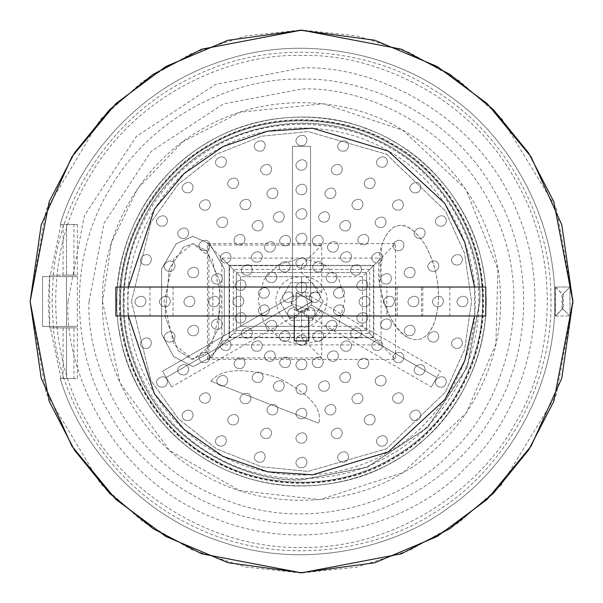 <?xml version="1.0" encoding="UTF-8"?>
<svg xmlns="http://www.w3.org/2000/svg" width="603" height="603" viewBox="0 0 603 603"><rect width="100%" height="100%" fill="white"/><g stroke="black" fill="none" stroke-linecap="round" stroke-linejoin="round"><path stroke-width="0.45" stroke-dasharray="3.02 2.26" d="M312.354 301.5L296.073 292.101L296.073 310.899L312.354 301.5L296.073 310.899L296.073 292.101L312.354 301.5M569.956 287.028L555.484 287.028L555.484 315.972L562.72 308.736L569.956 315.972L569.956 287.028L562.72 294.264L562.72 308.736M555.484 315.972L569.956 315.972M555.484 287.028L562.72 294.264M66.503 224.474C80.501 224.474 80.501 224.474 66.503 224.474C80.501 224.474 80.501 224.474 66.503 224.474L60.24 224.474L66.503 224.474L66.503 275.126C80.501 275.126 80.501 275.126 66.503 275.126C80.501 275.126 80.501 275.126 66.503 275.126L66.503 224.474M73.928 224.474L63.074 224.474L73.928 224.474L73.928 275.126L63.074 275.126L73.928 275.126M572.842 299.389L556.268 208.088L501.259 117.849L459.185 80.674L409.852 52.717L356.426 35.765L302.465 30.15M302.465 572.85L356.426 567.235L409.852 550.283L459.185 522.326L501.259 485.151L556.268 394.912L572.842 303.611M61.016 378.526L50.366 327.874L66.503 327.874C80.501 327.874 80.501 327.874 66.503 327.874C80.501 327.874 80.501 327.874 66.503 327.874L66.503 378.526L60.24 378.526C79.227 443.431 138.577 515.648 222.417 542.097C305.6 570.544 396.216 547.63 450.011 506.648C505.744 468.343 555.815 389.41 554.76 301.5C555.815 213.59 505.744 134.657 450.011 96.352C396.216 55.37 305.6 32.456 222.417 60.903C138.577 87.352 79.227 159.569 60.24 224.474C79.227 159.569 138.577 87.352 222.417 60.903C305.6 32.456 396.216 55.37 450.011 96.352C505.744 134.657 555.815 213.59 554.76 301.5C555.815 389.41 505.744 468.343 450.011 506.648C396.216 547.63 305.6 570.544 222.417 542.097C138.577 515.648 79.227 443.431 60.24 378.526L66.503 378.526C80.501 378.526 80.501 378.526 66.503 378.526C80.501 378.526 80.501 378.526 66.503 378.526L66.503 327.874L49.619 327.874L49.619 275.126L66.503 275.126L50.366 275.126L61.016 224.474M50.366 327.874L49.619 327.874L48.24 301.5L49.619 275.126L50.366 275.126M73.928 378.526L63.074 378.526L73.928 378.526L73.928 327.874L63.074 327.874L73.928 327.874M293.563 297.158C292.576 301.719 289.862 303.286 285.423 301.854C276.129 295.47 292.681 285.92 293.563 297.158C292.576 301.719 289.862 303.286 285.423 301.854C276.129 295.47 292.681 285.92 293.563 297.158M342.255 169.639C341.275 174.207 338.562 175.774 334.115 174.342C324.829 167.958 341.373 158.401 342.255 169.639C341.275 174.207 338.562 175.774 334.115 174.342C324.829 167.958 341.373 158.401 342.255 169.639M351.504 346.077C350.516 350.637 347.803 352.205 343.363 350.773C334.07 344.388 350.614 334.831 351.504 346.077C350.516 350.637 347.803 352.205 343.363 350.773C334.07 344.388 350.614 334.831 351.504 346.077M298.666 312.874C297.686 317.434 294.973 319.002 290.525 317.57C281.232 311.186 297.784 301.628 298.666 312.874C297.686 317.434 294.973 319.002 290.525 317.57C281.232 311.186 297.784 301.628 298.666 312.874M344.509 310.078C343.522 314.645 340.808 316.206 336.368 314.774C327.075 308.389 343.627 298.839 344.509 310.078C343.522 314.645 340.808 316.206 336.368 314.774C327.075 308.389 343.627 298.839 344.509 310.078M368.817 363.39C367.838 367.958 365.124 369.526 360.677 368.094C351.383 361.71 367.936 352.152 368.817 363.39C367.838 367.958 365.124 369.526 360.677 368.094C351.383 361.71 367.936 352.152 368.817 363.39M403.452 204.975C402.472 209.535 399.759 211.103 395.312 209.671C386.018 203.286 402.57 193.736 403.452 204.975C402.472 209.535 399.759 211.103 395.312 209.671C386.018 203.286 402.57 193.736 403.452 204.975M386.139 380.712C385.151 385.272 382.438 386.84 377.998 385.407C368.704 379.023 385.257 369.466 386.139 380.712C385.151 385.272 382.438 386.84 377.998 385.407C368.704 379.023 385.257 369.466 386.139 380.712M394.452 301.5C393.473 306.068 390.759 307.636 386.312 306.203C377.018 299.819 393.571 290.262 394.452 301.5C393.473 306.068 390.759 307.636 386.312 306.203C377.018 299.819 393.571 290.262 394.452 301.5M403.452 398.025C402.472 402.593 399.759 404.161 395.312 402.729C386.018 396.344 402.57 386.787 403.452 398.025C402.472 402.593 399.759 404.161 395.312 402.729C386.018 396.344 402.57 386.787 403.452 398.025M420.773 415.346C419.786 419.907 417.072 421.474 412.633 420.042C403.339 413.658 419.892 404.108 420.773 415.346C419.786 419.907 417.072 421.474 412.633 420.042C403.339 413.658 419.892 404.108 420.773 415.346M403.935 357.511C402.955 362.071 400.241 363.639 395.794 362.207C386.508 355.823 403.053 346.273 403.935 357.511C402.955 362.071 400.241 363.639 395.794 362.207C386.508 355.823 403.053 346.273 403.935 357.511M338.449 356.094C337.461 360.654 334.748 362.222 330.308 360.79C321.015 354.406 337.559 344.848 338.449 356.094C337.461 360.654 334.748 362.222 330.308 360.79C321.015 354.406 337.559 344.848 338.449 356.094M350.69 377.305C349.71 381.865 346.996 383.433 342.549 382.001C333.255 375.616 349.808 366.059 350.69 377.305C349.71 381.865 346.996 383.433 342.549 382.001C333.255 375.616 349.808 366.059 350.69 377.305M446.356 382.001C445.376 386.568 442.662 388.136 438.215 386.704C428.921 380.32 445.474 370.762 446.356 382.001C445.376 386.568 442.662 388.136 438.215 386.704C428.921 380.32 445.474 370.762 446.356 382.001M362.938 398.508C361.951 403.075 359.237 404.643 354.798 403.211C345.504 396.827 362.056 387.269 362.938 398.508C361.951 403.075 359.237 404.643 354.798 403.211C345.504 396.827 362.056 387.269 362.938 398.508M323.653 266.775C322.665 271.335 319.952 272.903 315.512 271.471C306.218 265.086 322.771 255.529 323.653 266.775C322.665 271.335 319.952 272.903 315.512 271.471C306.218 265.086 322.771 255.529 323.653 266.775M375.179 419.718C374.199 424.286 371.486 425.854 367.039 424.422C357.745 418.037 374.297 408.48 375.179 419.718C374.199 424.286 371.486 425.854 367.039 424.422C357.745 418.037 374.297 408.48 375.179 419.718M387.428 440.929C386.448 445.496 383.734 447.064 379.287 445.632C369.993 439.248 386.546 429.69 387.428 440.929C386.448 445.496 383.734 447.064 379.287 445.632C369.993 439.248 386.546 429.69 387.428 440.929M323.246 362.388C322.258 366.956 319.545 368.523 315.105 367.091C305.811 360.707 322.356 351.15 323.246 362.388C322.258 366.956 319.545 368.523 315.105 367.091C305.811 360.707 322.356 351.15 323.246 362.388M418.949 301.5C417.962 306.068 415.248 307.636 410.809 306.203C401.515 299.819 418.06 290.262 418.949 301.5C417.962 306.068 415.248 307.636 410.809 306.203C401.515 299.819 418.06 290.262 418.949 301.5M329.577 386.048C328.597 390.608 325.884 392.176 321.437 390.744C312.15 384.36 328.695 374.802 329.577 386.048C328.597 390.608 325.884 392.176 321.437 390.744C312.15 384.36 328.695 374.802 329.577 386.048M382.732 345.263C381.744 349.83 379.031 351.398 374.591 349.966C365.297 343.582 381.842 334.024 382.732 345.263C381.744 349.83 379.031 351.398 374.591 349.966C365.297 343.582 381.842 334.024 382.732 345.263M335.916 409.701C334.936 414.269 332.223 415.836 327.776 414.404C318.49 408.02 335.034 398.462 335.916 409.701C334.936 414.269 332.223 415.836 327.776 414.404C318.49 408.02 335.034 398.462 335.916 409.701M342.255 433.361C341.275 437.921 338.562 439.489 334.115 438.057C324.829 431.673 341.373 422.115 342.255 433.361C341.275 437.921 338.562 439.489 334.115 438.057C324.829 431.673 341.373 422.115 342.255 433.361M348.594 457.014C347.614 461.581 344.901 463.149 340.454 461.717C331.16 455.333 347.712 445.775 348.594 457.014C347.614 461.581 344.901 463.149 340.454 461.717C331.16 455.333 347.712 445.775 348.594 457.014M403.935 245.489C402.955 250.057 400.241 251.624 395.794 250.192C386.508 243.808 403.053 234.25 403.935 245.489C402.955 250.057 400.241 251.624 395.794 250.192C386.508 243.808 403.053 234.25 403.935 245.489M306.927 364.536C305.947 369.104 303.234 370.672 298.786 369.24C289.493 362.855 306.045 353.298 306.927 364.536C305.947 369.104 303.234 370.672 298.786 369.24C289.493 362.855 306.045 353.298 306.927 364.536M361.521 333.022C360.534 337.582 357.82 339.15 353.381 337.718C344.087 331.333 360.639 321.776 361.521 333.022C360.534 337.582 357.82 339.15 353.381 337.718C344.087 331.333 360.639 321.776 361.521 333.022M306.927 389.025C305.947 393.593 303.234 395.161 298.786 393.729C289.493 387.345 306.045 377.787 306.927 389.025C305.947 393.593 303.234 395.161 298.786 393.729C289.493 387.345 306.045 377.787 306.927 389.025M306.927 413.522C305.947 418.083 303.234 419.65 298.786 418.218C289.493 411.834 306.045 402.276 306.927 413.522C305.947 418.083 303.234 419.65 298.786 418.218C289.493 411.834 306.045 402.276 306.927 413.522M425.145 369.752C424.165 374.32 421.452 375.888 417.005 374.455C407.711 368.071 424.263 358.514 425.145 369.752C424.165 374.32 421.452 375.888 417.005 374.455C407.711 368.071 424.263 358.514 425.145 369.752M425.145 233.248C424.165 237.808 421.452 239.376 417.005 237.944C407.711 231.56 424.263 222.002 425.145 233.248C424.165 237.808 421.452 239.376 417.005 237.944C407.711 231.56 424.263 222.002 425.145 233.248M306.927 438.012C305.947 442.572 303.234 444.14 298.786 442.708C289.493 436.323 306.045 426.773 306.927 438.012C305.947 442.572 303.234 444.14 298.786 442.708C289.493 436.323 306.045 426.773 306.927 438.012M306.927 462.501C305.947 467.069 303.234 468.637 298.786 467.204C289.493 460.82 306.045 451.263 306.927 462.501C305.947 467.069 303.234 468.637 298.786 467.204C289.493 460.82 306.045 451.263 306.927 462.501M290.608 362.388C289.628 366.956 286.915 368.523 282.468 367.091C273.182 360.707 289.726 351.15 290.608 362.388C289.628 366.956 286.915 368.523 282.468 367.091C273.182 360.707 289.726 351.15 290.608 362.388M306.927 238.464C305.947 243.032 303.234 244.592 298.786 243.16C289.493 236.775 306.045 227.225 306.927 238.464C305.947 243.032 303.234 244.592 298.786 243.16C289.493 236.775 306.045 227.225 306.927 238.464M284.277 216.952C283.289 221.52 280.576 223.087 276.136 221.655C266.843 215.271 283.387 205.713 284.277 216.952C283.289 221.52 280.576 223.087 276.136 221.655C266.843 215.271 283.387 205.713 284.277 216.952M306.927 287.443C305.947 292.01 303.234 293.578 298.786 292.146C289.493 285.762 306.045 276.204 306.927 287.443C305.947 292.01 303.234 293.578 298.786 292.146C289.493 285.762 306.045 276.204 306.927 287.443M306.927 262.953C305.947 267.521 303.234 269.089 298.786 267.657C289.493 261.272 306.045 251.715 306.927 262.953C305.947 267.521 303.234 269.089 298.786 267.657C289.493 261.272 306.045 251.715 306.927 262.953M306.927 164.988C305.947 169.556 303.234 171.124 298.786 169.692C289.493 163.307 306.045 153.75 306.927 164.988C305.947 169.556 303.234 171.124 298.786 169.692C289.493 163.307 306.045 153.75 306.927 164.988M306.927 140.499C305.947 145.067 303.234 146.635 298.786 145.202C289.493 138.818 306.045 129.261 306.927 140.499C305.947 145.067 303.234 146.635 298.786 145.202C289.493 138.818 306.045 129.261 306.927 140.499M265.26 145.986C264.272 150.546 261.559 152.114 257.119 150.682C247.825 144.298 264.378 134.748 265.26 145.986C264.272 150.546 261.559 152.114 257.119 150.682C247.825 144.298 264.378 134.748 265.26 145.986M277.938 193.299C276.95 197.867 274.237 199.427 269.797 197.995C260.504 191.611 277.048 182.061 277.938 193.299C276.95 197.867 274.237 199.427 269.797 197.995C260.504 191.611 277.048 182.061 277.938 193.299M271.599 169.639C270.611 174.207 267.898 175.774 263.458 174.342C254.165 167.958 270.709 158.401 271.599 169.639C270.611 174.207 267.898 175.774 263.458 174.342C254.165 167.958 270.709 158.401 271.599 169.639M290.608 240.612C289.628 245.18 286.915 246.74 282.468 245.308C273.182 238.924 289.726 229.374 290.608 240.612C289.628 245.18 286.915 246.74 282.468 245.308C273.182 238.924 289.726 229.374 290.608 240.612M306.927 213.975C305.947 218.535 303.234 220.103 298.786 218.67C289.493 212.286 306.045 202.729 306.927 213.975C305.947 218.535 303.234 220.103 298.786 218.67C289.493 212.286 306.045 202.729 306.927 213.975M306.927 189.478C305.947 194.045 303.234 195.613 298.786 194.181C289.493 187.797 306.045 178.239 306.927 189.478C305.947 194.045 303.234 195.613 298.786 194.181C289.493 187.797 306.045 178.239 306.927 189.478M344.509 292.922C343.522 297.49 340.808 299.058 336.368 297.626C327.075 291.241 343.627 281.684 344.509 292.922C343.522 297.49 340.808 299.058 336.368 297.626C327.075 291.241 343.627 281.684 344.509 292.922M231.122 257.737C230.142 262.305 227.429 263.865 222.982 262.433C213.696 256.049 230.24 246.499 231.122 257.737C230.142 262.305 227.429 263.865 222.982 262.433C213.696 256.049 230.24 246.499 231.122 257.737M151.413 259.833C150.433 264.393 147.72 265.961 143.273 264.529C133.979 258.144 150.531 248.587 151.413 259.833C150.433 264.393 147.72 265.961 143.273 264.529C133.979 258.144 150.531 248.587 151.413 259.833M175.066 266.172C174.086 270.732 171.373 272.3 166.925 270.868C157.632 264.483 174.184 254.926 175.066 266.172C174.086 270.732 171.373 272.3 166.925 270.868C157.632 264.483 174.184 254.926 175.066 266.172M315.188 312.874C314.208 317.434 311.495 319.002 307.048 317.57C297.754 311.186 314.306 301.628 315.188 312.874C314.208 317.434 311.495 319.002 307.048 317.57C297.754 311.186 314.306 301.628 315.188 312.874M252.333 269.978C251.353 274.546 248.64 276.114 244.192 274.682C234.899 268.297 251.451 258.74 252.333 269.978C251.353 274.546 248.64 276.114 244.192 274.682C234.899 268.297 251.451 258.74 252.333 269.978M438.788 266.172C437.801 270.732 435.087 272.3 430.648 270.868C421.354 264.483 437.906 254.926 438.788 266.172C437.801 270.732 435.087 272.3 430.648 270.868C421.354 264.483 437.906 254.926 438.788 266.172M367.815 317.819C366.835 322.379 364.122 323.947 359.674 322.515C350.381 316.13 366.933 306.573 367.815 317.819C366.835 322.379 364.122 323.947 359.674 322.515C350.381 316.13 366.933 306.573 367.815 317.819M209.919 245.489C208.932 250.057 206.218 251.624 201.779 250.192C192.485 243.808 209.03 234.25 209.919 245.489C208.932 250.057 206.218 251.624 201.779 250.192C192.485 243.808 209.03 234.25 209.919 245.489M276.792 325.53C275.812 330.097 273.099 331.665 268.652 330.233C259.358 323.849 275.91 314.291 276.792 325.53C275.812 330.097 273.099 331.665 268.652 330.233C259.358 323.849 275.91 314.291 276.792 325.53M227.715 222.288C226.736 226.856 224.022 228.424 219.575 226.992C210.281 220.608 226.834 211.05 227.715 222.288C226.736 226.856 224.022 228.424 219.575 226.992C210.281 220.608 226.834 211.05 227.715 222.288M323.246 240.612C322.258 245.18 319.545 246.74 315.105 245.308C305.811 238.924 322.356 229.374 323.246 240.612C322.258 245.18 319.545 246.74 315.105 245.308C305.811 238.924 322.356 229.374 323.246 240.612M262.35 256.923C261.37 261.491 258.657 263.059 254.21 261.627C244.924 255.242 261.468 245.685 262.35 256.923C261.37 261.491 258.657 263.059 254.21 261.627C244.924 255.242 261.468 245.685 262.35 256.923M306.927 340.047C305.947 344.615 303.234 346.175 298.786 344.743C289.493 338.358 306.045 328.808 306.927 340.047C305.947 344.615 303.234 346.175 298.786 344.743C289.493 338.358 306.045 328.808 306.927 340.047M387.428 162.071C386.448 166.632 383.734 168.199 379.287 166.767C369.993 160.383 386.546 150.825 387.428 162.071C386.448 166.632 383.734 168.199 379.287 166.767C369.993 160.383 386.546 150.825 387.428 162.071M245.037 239.61C244.057 244.177 241.343 245.738 236.896 244.305C227.602 237.921 244.155 228.371 245.037 239.61C244.057 244.177 241.343 245.738 236.896 244.305C227.602 237.921 244.155 228.371 245.037 239.61M337.062 277.47C336.082 282.031 333.369 283.598 328.921 282.166C319.628 275.782 336.18 266.224 337.062 277.47C336.082 282.031 333.369 283.598 328.921 282.166C319.628 275.782 336.18 266.224 337.062 277.47M382.732 257.737C381.744 262.305 379.031 263.865 374.591 262.433C365.297 256.049 381.842 246.499 382.732 257.737C381.744 262.305 379.031 263.865 374.591 262.433C365.297 256.049 381.842 246.499 382.732 257.737M188.709 233.248C187.721 237.808 185.008 239.376 180.568 237.944C171.275 231.56 187.827 222.002 188.709 233.248C187.721 237.808 185.008 239.376 180.568 237.944C171.275 231.56 187.827 222.002 188.709 233.248M167.498 221C166.511 225.567 163.797 227.135 159.358 225.703C150.064 219.319 166.616 209.761 167.498 221C166.511 225.567 163.797 227.135 159.358 225.703C150.064 219.319 166.616 209.761 167.498 221M246.039 317.819C245.059 322.379 242.346 323.947 237.899 322.515C228.605 316.13 245.157 306.573 246.039 317.819C245.059 322.379 242.346 323.947 237.899 322.515C228.605 316.13 245.157 306.573 246.039 317.819M386.139 222.288C385.151 226.856 382.438 228.424 377.998 226.992C368.704 220.608 385.257 211.05 386.139 222.288C385.151 226.856 382.438 228.424 377.998 226.992C368.704 220.608 385.257 211.05 386.139 222.288M238.675 419.718C237.688 424.286 234.974 425.854 230.534 424.422C221.241 418.037 237.793 408.48 238.675 419.718C237.688 424.286 234.974 425.854 230.534 424.422C221.241 418.037 237.793 408.48 238.675 419.718M338.449 246.906C337.461 251.474 334.748 253.041 330.308 251.609C321.015 245.225 337.559 235.667 338.449 246.906C337.461 251.474 334.748 253.041 330.308 251.609C321.015 245.225 337.559 235.667 338.449 246.906M250.916 398.508C249.936 403.075 247.222 404.643 242.775 403.211C233.482 396.827 250.034 387.269 250.916 398.508C249.936 403.075 247.222 404.643 242.775 403.211C233.482 396.827 250.034 387.269 250.916 398.508M348.594 145.986C347.614 150.546 344.901 152.114 340.454 150.682C331.16 144.298 347.712 134.748 348.594 145.986C347.614 150.546 344.901 152.114 340.454 150.682C331.16 144.298 347.712 134.748 348.594 145.986M263.164 377.305C262.184 381.865 259.471 383.433 255.024 382.001C245.73 375.616 262.282 366.059 263.164 377.305C262.184 381.865 259.471 383.433 255.024 382.001C245.73 375.616 262.282 366.059 263.164 377.305M335.916 193.299C334.936 197.867 332.223 199.427 327.776 197.995C318.49 191.611 335.034 182.061 335.916 193.299C334.936 197.867 332.223 199.427 327.776 197.995C318.49 191.611 335.034 182.061 335.916 193.299M369.963 301.5C368.983 306.068 366.27 307.636 361.823 306.203C352.529 299.819 369.081 290.262 369.963 301.5C368.983 306.068 366.27 307.636 361.823 306.203C352.529 299.819 369.081 290.262 369.963 301.5M275.405 356.094C274.425 360.654 271.712 362.222 267.265 360.79C257.978 354.406 274.523 344.848 275.405 356.094C274.425 360.654 271.712 362.222 267.265 360.79C257.978 354.406 274.523 344.848 275.405 356.094M265.26 457.014C264.272 461.581 261.559 463.149 257.119 461.717C247.825 455.333 264.378 445.775 265.26 457.014C264.272 461.581 261.559 463.149 257.119 461.717C247.825 455.333 264.378 445.775 265.26 457.014M271.599 433.361C270.611 437.921 267.898 439.489 263.458 438.057C254.165 431.673 270.709 422.115 271.599 433.361C270.611 437.921 267.898 439.489 263.458 438.057C254.165 431.673 270.709 422.115 271.599 433.361M277.938 409.701C276.95 414.269 274.237 415.836 269.797 414.404C260.504 408.02 277.048 398.462 277.938 409.701C276.95 414.269 274.237 415.836 269.797 414.404C260.504 408.02 277.048 398.462 277.938 409.701M361.521 269.978C360.534 274.546 357.82 276.114 353.381 274.682C344.087 268.297 360.639 258.74 361.521 269.978C360.534 274.546 357.82 276.114 353.381 274.682C344.087 268.297 360.639 258.74 361.521 269.978M284.277 386.048C283.289 390.608 280.576 392.176 276.136 390.744C266.843 384.36 283.387 374.802 284.277 386.048C283.289 390.608 280.576 392.176 276.136 390.744C266.843 384.36 283.387 374.802 284.277 386.048M367.815 285.181C366.835 289.749 364.122 291.317 359.674 289.885C350.381 283.5 366.933 273.943 367.815 285.181C366.835 289.749 364.122 291.317 359.674 289.885C350.381 283.5 366.933 273.943 367.815 285.181M323.653 336.225C322.665 340.793 319.952 342.361 315.512 340.929C306.218 334.544 322.771 324.987 323.653 336.225C322.665 340.793 319.952 342.361 315.512 340.929C306.218 334.544 322.771 324.987 323.653 336.225M198.726 330.489C197.746 335.057 195.033 336.625 190.586 335.193C181.292 328.808 197.844 319.251 198.726 330.489C197.746 335.057 195.033 336.625 190.586 335.193C181.292 328.808 197.844 319.251 198.726 330.489M462.441 259.833C461.461 264.393 458.747 265.961 454.3 264.529C445.006 258.144 461.559 248.587 462.441 259.833C461.461 264.393 458.747 265.961 454.3 264.529C445.006 258.144 461.559 248.587 462.441 259.833M275.405 246.906C274.425 251.474 271.712 253.041 267.265 251.609C257.978 245.225 274.523 235.667 275.405 246.906C274.425 251.474 271.712 253.041 267.265 251.609C257.978 245.225 274.523 235.667 275.405 246.906M269.345 310.078C268.365 314.645 265.652 316.206 261.205 314.774C251.911 308.389 268.463 298.839 269.345 310.078C268.365 314.645 265.652 316.206 261.205 314.774C251.911 308.389 268.463 298.839 269.345 310.078M276.792 277.47C275.812 282.031 273.099 283.598 268.652 282.166C259.358 275.782 275.91 266.224 276.792 277.47C275.812 282.031 273.099 283.598 268.652 282.166C259.358 275.782 275.91 266.224 276.792 277.47M446.356 221C445.376 225.567 442.662 227.135 438.215 225.703C428.921 219.319 445.474 209.761 446.356 221C445.376 225.567 442.662 227.135 438.215 225.703C428.921 219.319 445.474 209.761 446.356 221M391.475 324.15C390.488 328.718 387.774 330.286 383.335 328.854C374.041 322.469 390.593 312.912 391.475 324.15C390.488 328.718 387.774 330.286 383.335 328.854C374.041 322.469 390.593 312.912 391.475 324.15M193.081 187.654C192.101 192.221 189.387 193.789 184.94 192.357C175.646 185.973 192.199 176.415 193.081 187.654C192.101 192.221 189.387 193.789 184.94 192.357C175.646 185.973 192.199 176.415 193.081 187.654M231.122 345.263C230.142 349.83 227.429 351.398 222.982 349.966C213.696 343.582 230.24 334.024 231.122 345.263C230.142 349.83 227.429 351.398 222.982 349.966C213.696 343.582 230.24 334.024 231.122 345.263M145.926 301.5C144.946 306.068 142.233 307.636 137.786 306.203C128.492 299.819 145.044 290.262 145.926 301.5C144.946 306.068 142.233 307.636 137.786 306.203C128.492 299.819 145.044 290.262 145.926 301.5M329.577 216.952C328.597 221.52 325.884 223.087 321.437 221.655C312.15 215.271 328.695 205.713 329.577 216.952C328.597 221.52 325.884 223.087 321.437 221.655C312.15 215.271 328.695 205.713 329.577 216.952M290.201 336.225C289.221 340.793 286.508 342.361 282.061 340.929C272.767 334.544 289.319 324.987 290.201 336.225C289.221 340.793 286.508 342.361 282.061 340.929C272.767 334.544 289.319 324.987 290.201 336.225M238.675 183.282C237.688 187.842 234.974 189.41 230.534 187.978C221.241 181.593 237.793 172.036 238.675 183.282C237.688 187.842 234.974 189.41 230.534 187.978C221.241 181.593 237.793 172.036 238.675 183.282M209.919 357.511C208.932 362.071 206.218 363.639 201.779 362.207C192.485 355.823 209.03 346.273 209.919 357.511C208.932 362.071 206.218 363.639 201.779 362.207C192.485 355.823 209.03 346.273 209.919 357.511M415.128 272.511C414.148 277.071 411.434 278.639 406.987 277.207C397.694 270.822 414.246 261.265 415.128 272.511C414.148 277.071 411.434 278.639 406.987 277.207C397.694 270.822 414.246 261.265 415.128 272.511M415.128 330.489C414.148 335.057 411.434 336.625 406.987 335.193C397.694 328.808 414.246 319.251 415.128 330.489C414.148 335.057 411.434 336.625 406.987 335.193C397.694 328.808 414.246 319.251 415.128 330.489M252.333 333.022C251.353 337.582 248.64 339.15 244.192 337.718C234.899 331.333 251.451 321.776 252.333 333.022C251.353 337.582 248.64 339.15 244.192 337.718C234.899 331.333 251.451 321.776 252.333 333.022M351.504 256.923C350.516 261.491 347.803 263.059 343.363 261.627C334.07 255.242 350.614 245.685 351.504 256.923C350.516 261.491 347.803 263.059 343.363 261.627C334.07 255.242 350.614 245.685 351.504 256.923M443.439 301.5C442.451 306.068 439.738 307.636 435.298 306.203C426.004 299.819 442.557 290.262 443.439 301.5C442.451 306.068 439.738 307.636 435.298 306.203C426.004 299.819 442.557 290.262 443.439 301.5M193.081 415.346C192.101 419.907 189.387 421.474 184.94 420.042C175.646 413.658 192.199 404.108 193.081 415.346C192.101 419.907 189.387 421.474 184.94 420.042C175.646 413.658 192.199 404.108 193.081 415.346M210.402 398.025C209.414 402.593 206.701 404.161 202.261 402.729C192.968 396.344 209.52 386.787 210.402 398.025C209.414 402.593 206.701 404.161 202.261 402.729C192.968 396.344 209.52 386.787 210.402 398.025M227.715 380.712C226.736 385.272 224.022 386.84 219.575 385.407C210.281 379.023 226.834 369.466 227.715 380.712C226.736 385.272 224.022 386.84 219.575 385.407C210.281 379.023 226.834 369.466 227.715 380.712M337.062 325.53C336.082 330.097 333.369 331.665 328.921 330.233C319.628 323.849 336.18 314.291 337.062 325.53C336.082 330.097 333.369 331.665 328.921 330.233C319.628 323.849 336.18 314.291 337.062 325.53M245.037 363.39C244.057 367.958 241.343 369.526 236.896 368.094C227.602 361.71 244.155 352.152 245.037 363.39C244.057 367.958 241.343 369.526 236.896 368.094C227.602 361.71 244.155 352.152 245.037 363.39M420.773 187.654C419.786 192.221 417.072 193.789 412.633 192.357C403.339 185.973 419.892 176.415 420.773 187.654C419.786 192.221 417.072 193.789 412.633 192.357C403.339 185.973 419.892 176.415 420.773 187.654M462.441 343.167C461.461 347.735 458.747 349.303 454.3 347.871C445.006 341.486 461.559 331.929 462.441 343.167C461.461 347.735 458.747 349.303 454.3 347.871C445.006 341.486 461.559 331.929 462.441 343.167M262.35 346.077C261.37 350.637 258.657 352.205 254.21 350.773C244.924 344.388 261.468 334.831 262.35 346.077C261.37 350.637 258.657 352.205 254.21 350.773C244.924 344.388 261.468 334.831 262.35 346.077M362.938 204.492C361.951 209.053 359.237 210.62 354.798 209.188C345.504 202.804 362.056 193.246 362.938 204.492C361.951 209.053 359.237 210.62 354.798 209.188C345.504 202.804 362.056 193.246 362.938 204.492M226.427 440.929C225.447 445.496 222.733 447.064 218.286 445.632C208.992 439.248 225.545 429.69 226.427 440.929C225.447 445.496 222.733 447.064 218.286 445.632C208.992 439.248 225.545 429.69 226.427 440.929M320.291 297.158C319.311 301.719 316.598 303.286 312.15 301.854C302.857 295.47 319.409 285.92 320.291 297.158C319.311 301.719 316.598 303.286 312.15 301.854C302.857 295.47 319.409 285.92 320.291 297.158M290.201 266.775C289.221 271.335 286.508 272.903 282.061 271.471C272.767 265.086 289.319 255.529 290.201 266.775C289.221 271.335 286.508 272.903 282.061 271.471C272.767 265.086 289.319 255.529 290.201 266.775M222.379 324.15C221.399 328.718 218.685 330.286 214.238 328.854C204.945 322.469 221.497 312.912 222.379 324.15C221.399 328.718 218.685 330.286 214.238 328.854C204.945 322.469 221.497 312.912 222.379 324.15M222.379 278.85C221.399 283.41 218.685 284.978 214.238 283.546C204.945 277.161 221.497 267.604 222.379 278.85C221.399 283.41 218.685 284.978 214.238 283.546C204.945 277.161 221.497 267.604 222.379 278.85M226.427 162.071C225.447 166.632 222.733 168.199 218.286 166.767C208.992 160.383 225.545 150.825 226.427 162.071C225.447 166.632 222.733 168.199 218.286 166.767C208.992 160.383 225.545 150.825 226.427 162.071M170.415 301.5C169.435 306.068 166.722 307.636 162.275 306.203C152.981 299.819 169.533 290.262 170.415 301.5C169.435 306.068 166.722 307.636 162.275 306.203C152.981 299.819 169.533 290.262 170.415 301.5M219.402 301.5C218.414 306.068 215.701 307.636 211.261 306.203C201.967 299.819 218.52 290.262 219.402 301.5C218.414 306.068 215.701 307.636 211.261 306.203C201.967 299.819 218.52 290.262 219.402 301.5M243.891 301.5C242.911 306.068 240.198 307.636 235.75 306.203C226.457 299.819 243.009 290.262 243.891 301.5C242.911 306.068 240.198 307.636 235.75 306.203C226.457 299.819 243.009 290.262 243.891 301.5M167.498 382.001C166.511 386.568 163.797 388.136 159.358 386.704C150.064 380.32 166.616 370.762 167.498 382.001C166.511 386.568 163.797 388.136 159.358 386.704C150.064 380.32 166.616 370.762 167.498 382.001M175.066 336.828C174.086 341.396 171.373 342.964 166.925 341.532C157.632 335.147 174.184 325.59 175.066 336.828C174.086 341.396 171.373 342.964 166.925 341.532C157.632 335.147 174.184 325.59 175.066 336.828M391.475 278.85C390.488 283.41 387.774 284.978 383.335 283.546C374.041 277.161 390.593 267.604 391.475 278.85C390.488 283.41 387.774 284.978 383.335 283.546C374.041 277.161 390.593 267.604 391.475 278.85M151.413 343.167C150.433 347.735 147.72 349.303 143.273 347.871C133.979 341.486 150.531 331.929 151.413 343.167C150.433 347.735 147.72 349.303 143.273 347.871C133.979 341.486 150.531 331.929 151.413 343.167M467.928 301.5C466.948 306.068 464.235 307.636 459.788 306.203C450.494 299.819 467.046 290.262 467.928 301.5C466.948 306.068 464.235 307.636 459.788 306.203C450.494 299.819 467.046 290.262 467.928 301.5M368.817 239.61C367.838 244.177 365.124 245.738 360.677 244.305C351.383 237.921 367.936 228.371 368.817 239.61C367.838 244.177 365.124 245.738 360.677 244.305C351.383 237.921 367.936 228.371 368.817 239.61M269.345 292.922C268.365 297.49 265.652 299.058 261.205 297.626C251.911 291.241 268.463 281.684 269.345 292.922C268.365 297.49 265.652 299.058 261.205 297.626C251.911 291.241 268.463 281.684 269.345 292.922M210.402 204.975C209.414 209.535 206.701 211.103 202.261 209.671C192.968 203.286 209.52 193.736 210.402 204.975C209.414 209.535 206.701 211.103 202.261 209.671C192.968 203.286 209.52 193.736 210.402 204.975M438.788 336.828C437.801 341.396 435.087 342.964 430.648 341.532C421.354 335.147 437.906 325.59 438.788 336.828C437.801 341.396 435.087 342.964 430.648 341.532C421.354 335.147 437.906 325.59 438.788 336.828M194.905 301.5C193.925 306.068 191.211 307.636 186.764 306.203C177.478 299.819 194.023 290.262 194.905 301.5C193.925 306.068 191.211 307.636 186.764 306.203C177.478 299.819 194.023 290.262 194.905 301.5M375.179 183.282C374.199 187.842 371.486 189.41 367.039 187.978C357.745 181.593 374.297 172.036 375.179 183.282C374.199 187.842 371.486 189.41 367.039 187.978C357.745 181.593 374.297 172.036 375.179 183.282M198.726 272.511C197.746 277.071 195.033 278.639 190.586 277.207C181.292 270.822 197.844 261.265 198.726 272.511C197.746 277.071 195.033 278.639 190.586 277.207C181.292 270.822 197.844 261.265 198.726 272.511M250.916 204.492C249.936 209.053 247.222 210.62 242.775 209.188C233.482 202.804 250.034 193.246 250.916 204.492C249.936 209.053 247.222 210.62 242.775 209.188C233.482 202.804 250.034 193.246 250.916 204.492M246.039 285.181C245.059 289.749 242.346 291.317 237.899 289.885C228.605 283.5 245.157 273.943 246.039 285.181C245.059 289.749 242.346 291.317 237.899 289.885C228.605 283.5 245.157 273.943 246.039 285.181M188.709 369.752C187.721 374.32 185.008 375.888 180.568 374.455C171.275 368.071 187.827 358.514 188.709 369.752C187.721 374.32 185.008 375.888 180.568 374.455C171.275 368.071 187.827 358.514 188.709 369.752M263.164 225.695C262.184 230.263 259.471 231.831 255.024 230.399C245.73 224.014 262.282 214.457 263.164 225.695C262.184 230.263 259.471 231.831 255.024 230.399C245.73 224.014 262.282 214.457 263.164 225.695M350.69 225.695C349.71 230.263 346.996 231.831 342.549 230.399C333.255 224.014 349.808 214.457 350.69 225.695C349.71 230.263 346.996 231.831 342.549 230.399C333.255 224.014 349.808 214.457 350.69 225.695M482.4 301.5C484.149 250.215 454.458 179.837 391.95 144.833C330.384 108.208 254.594 117.683 211.05 144.833C165.765 168.968 119.658 229.871 120.6 301.5C119.658 373.129 165.765 434.032 211.05 458.167C254.594 485.317 330.384 494.792 391.95 458.167C454.458 423.163 484.149 352.785 482.4 301.5C484.149 250.215 454.458 179.837 391.95 144.833C330.384 108.208 254.594 117.683 211.05 144.833C165.765 168.968 119.658 229.871 120.6 301.5C119.658 373.129 165.765 434.032 211.05 458.167C254.594 485.317 330.384 494.792 391.95 458.167C454.458 423.163 484.149 352.785 482.4 301.5M236.376 272.556L366.624 272.556L236.376 272.556L236.376 330.444L366.624 330.444L366.624 272.556L366.624 330.444L236.376 330.444L236.376 272.556L240.529 276.709L301.5 276.709L240.529 276.709L240.529 326.291L240.529 276.709L229.532 265.712L229.532 337.288L373.468 337.288L373.468 265.712L229.532 265.712M301.5 326.291L240.529 326.291L301.5 326.291L301.5 310.198L301.5 326.291M301.5 276.709L301.5 292.802L301.5 276.709M301.5 310.198L321.746 310.198L301.5 330.444L301.5 337.68L229.14 337.68L229.14 265.32L301.5 265.32L301.5 272.556L321.746 292.802L301.5 292.802M236.376 330.444L229.532 337.288M301.5 337.68L321.746 357.926L208.894 357.926L208.894 245.074L321.746 245.074L321.746 292.802M373.86 337.68L395.568 359.388L207.432 359.388L229.14 337.68L373.86 337.68L373.86 265.32L229.14 265.32L229.14 337.68L208.894 357.926M207.432 359.388L207.432 243.612L229.14 265.32L208.894 245.074M301.5 265.32L321.746 245.074M321.746 310.198L321.746 357.926M373.468 265.712L362.471 276.709L240.529 276.709L240.529 326.291L362.471 326.291L373.468 337.288M362.471 326.291L362.471 276.709M369.722 269.458L233.278 269.458L233.278 333.542L369.722 333.542L369.722 269.458L381.096 258.084L381.096 344.916L369.722 333.542M381.096 344.916L221.904 344.916L221.904 258.084L233.278 269.458M221.904 258.084L381.096 258.084M221.904 344.916L233.278 333.542M301.5 479.882C248.24 482.551 167.476 446.793 136.693 369.767C103.995 293.533 135.818 211.14 175.36 175.36C211.14 135.818 293.533 103.995 369.767 136.693C446.793 167.476 482.551 248.24 479.882 301.5L467.363 367.167L427.64 427.64L367.167 467.363L301.5 479.882M301.5 326.826C284.601 329.864 268.486 301.952 279.566 288.837C285.385 272.677 317.615 272.677 323.434 288.837C334.514 301.952 318.399 329.864 301.5 326.826M479.649 301.5L467.144 367.076L427.474 427.474L367.076 467.144L301.5 479.649C248.308 482.317 167.657 446.597 136.911 369.677C104.259 293.54 136.037 211.254 175.526 175.526C211.254 136.037 293.54 104.259 369.677 136.911C446.597 167.657 482.317 248.308 479.649 301.5M301.5 344.916L281.254 339.904L263.903 323.208L258.114 299.827L263.903 279.792L278.36 264.762L301.5 258.084L324.64 264.762L339.097 279.792L344.886 299.827L339.097 323.208L321.746 339.904L301.5 344.916M408.095 337.657C416.794 341.682 423.947 339.67 429.57 331.627C434.19 325.831 437.137 315.61 438.411 300.965C439.157 281.428 434.74 262.735 425.16 244.893C415.181 230.127 406.241 223.713 398.342 225.643C391.573 226.788 386.041 233.225 381.752 244.961L379.453 254.534L378.45 275.458L379.347 284.307C386.026 313.635 395.613 331.424 408.095 337.657C416.794 341.682 423.947 339.67 429.57 331.627C434.537 324.535 437.484 314.314 438.411 300.965C438.924 280.237 434.507 261.544 425.16 244.893C415.565 230.572 406.626 224.158 398.342 225.643C391.724 226.607 386.191 233.052 381.752 244.961L379.347 284.307C384.872 311.329 394.46 329.11 408.095 337.657M210.907 381.239L318.776 423.291L210.907 381.239C221.218 368.576 243.401 367.333 277.463 377.516C309.06 393.352 322.831 408.615 318.776 423.291C322.831 408.615 309.06 393.352 277.463 377.516C243.401 367.333 221.218 368.576 210.907 381.239M119.756 333.549C108.917 282.332 126.276 206.369 182.875 160.127C238.238 112.422 316.062 108.517 364.619 128.085C414.397 144.305 471.501 197.324 483.244 269.451C496.88 341.253 461.348 410.605 420.125 442.873C381.186 477.87 306.723 500.814 238.381 474.915C169.383 450.825 127.09 385.385 119.756 333.549C108.917 282.332 126.276 206.369 182.875 160.127C238.238 112.422 316.062 108.517 364.619 128.085C414.397 144.305 471.501 197.324 483.244 269.451C496.88 341.253 461.348 410.605 420.125 442.873C381.186 477.87 306.723 500.814 238.381 474.915C169.383 450.825 127.09 385.385 119.756 333.549M290.812 303.384L308.48 309.814L305.216 291.302L290.812 303.384L305.216 291.302L308.48 309.814L290.812 303.384M279.792 301.5L290.646 282.701L312.354 282.701L323.208 301.5L312.354 320.299L290.646 320.299L279.792 301.5L290.646 320.299L312.354 320.299L323.208 301.5L312.354 282.701L290.646 282.701L279.792 301.5M192.96 243.612L206.203 250.509L220.14 282.083L218.407 328.469L204.651 354.051L191.648 359.32L178.111 350.637L165.003 316.108L169.247 268.976L183.644 246.981L192.96 243.612L206.203 250.509L220.14 282.083L218.407 328.469L204.651 354.051L191.648 359.32L178.111 350.637L165.003 316.108L169.247 268.976L183.644 246.981L192.96 243.612L173.702 258.966L164.024 301.5L173.709 344.034L192.96 359.403L212.196 344.012L221.889 301.492L212.211 258.966L192.96 243.612M192.96 236.376L176.091 243.891L161.627 268.938L161.627 334.062L173.679 356.607L192.96 366.624L212.241 356.607L224.293 334.062L224.293 268.938L209.829 243.891L192.96 236.376L209.829 243.891L224.293 268.938L224.293 334.062L212.241 356.607L192.96 366.624L173.679 356.607L161.627 334.062L161.627 268.938L176.091 243.891L192.96 236.376M116.952 301.5C115.173 353.818 145.459 425.612 209.226 461.325C272.036 498.689 349.356 489.025 393.774 461.325C439.971 436.708 487.005 374.576 486.048 301.5C487.005 228.424 439.971 166.292 393.774 141.675C349.356 113.975 272.036 104.311 209.226 141.675C145.459 177.388 115.173 249.182 116.952 301.5C115.173 353.818 145.459 425.612 209.226 461.325C272.036 498.689 349.356 489.025 393.774 461.325C439.971 436.708 487.005 374.576 486.048 301.5C487.005 228.424 439.971 166.292 393.774 141.675C349.356 113.975 272.036 104.311 209.226 141.675C145.459 177.388 115.173 249.182 116.952 301.5M294.264 315.972L294.264 309.098C299.088 312.874 303.912 312.874 308.736 309.098C303.912 312.874 299.088 312.874 294.264 309.098L294.264 340.936L308.736 340.936L308.736 315.972M311.992 301.5L296.254 310.59L296.254 292.41L311.992 301.5L311.352 305.103L311.992 301.5L296.254 292.41L296.254 310.59L311.992 301.5L310.628 296.322L311.992 301.5M311.352 305.103L301.583 311.992L311.352 305.103L436.821 377.538L311.352 305.103M310.545 296.186L292.455 296.186L310.545 296.186L310.545 146.288L292.455 146.288L292.455 296.186L292.455 146.288L310.545 146.288L310.545 296.186M292.372 296.322L291.648 305.103L292.372 296.322L162.561 371.275L166.179 377.538L162.561 371.275L292.372 296.322M291.648 305.103L301.417 311.992L291.648 305.103L166.179 377.538C173.174 389.659 173.174 389.659 166.179 377.538C173.174 389.659 173.174 389.659 166.179 377.538L291.648 305.103M310.628 296.322L440.439 371.275L436.821 377.538L440.439 371.275L310.628 296.322M436.821 377.538C429.826 389.659 429.826 389.659 436.821 377.538C429.826 389.659 429.826 389.659 436.821 377.538M67.996 301.5C64.506 371.214 111.314 476.935 212.143 517.231C311.932 560.029 419.786 518.376 466.616 466.616C518.376 419.786 560.029 311.932 517.231 212.143C476.935 111.314 371.214 64.506 301.5 67.996L215.55 84.39L136.384 136.384L84.39 215.55L67.996 301.5M301.5 55.476C231.748 53.102 136.037 93.48 88.437 178.488C38.622 262.215 51.504 365.297 88.437 424.512C121.256 486.108 204.078 548.805 301.5 547.524C398.922 548.805 481.744 486.108 514.563 424.512C551.496 365.297 564.378 262.215 514.563 178.488C466.963 93.48 371.252 53.102 301.5 55.476M89.063 301.5C85.89 364.928 128.477 461.107 220.201 497.769C310.99 536.7 409.113 498.809 451.715 451.715C498.809 409.113 536.7 310.99 497.769 220.201C461.107 128.477 364.928 85.89 301.5 89.063L223.306 103.98L151.285 151.285L103.98 223.306L89.063 301.5M301.5 79.166C238.464 77.026 151.971 113.515 108.955 190.337C63.933 265.998 75.579 359.154 108.955 412.663C138.615 468.327 213.462 524.987 301.5 523.834C389.538 524.987 464.385 468.327 494.045 412.663C527.421 359.154 539.067 265.998 494.045 190.337C451.029 113.515 364.536 77.026 301.5 79.166M66.503 326.427C80.501 326.427 80.501 326.427 66.503 326.427C80.501 326.427 80.501 326.427 66.503 326.427L42.549 326.427L66.503 326.427L66.503 276.573C80.501 276.573 80.501 276.573 66.503 276.573C80.501 276.573 80.501 276.573 66.503 276.573L42.549 276.573L66.503 276.573L66.503 326.427M555.242 315.972L555.242 287.028L570.008 287.028L570.008 315.972L555.242 315.972L561.988 309.226L563.262 309.226L563.262 293.774L561.988 293.774L561.988 309.226M555.242 287.028L561.988 293.774M570.008 315.972L563.262 309.226M570.008 287.028L563.262 293.774M42.549 276.573L42.549 326.427L42.549 276.573M52.031 301.5L53.283 276.573C58.099 207.213 105.909 118.309 191.453 77.621C275.918 34.74 375.511 51.187 433.369 89.734C493.488 124.663 552.19 206.784 550.969 301.5C552.19 396.216 493.488 478.337 433.369 513.266C375.511 551.813 275.918 568.26 191.453 525.379C105.909 484.691 58.099 395.787 53.283 326.427L52.031 301.5M119.56 301.5C117.804 249.921 147.66 179.136 210.53 143.929C272.45 107.093 348.677 116.62 392.47 143.929C438.019 168.199 484.39 229.457 483.44 301.5C484.39 373.543 438.019 434.801 392.47 459.071C348.677 486.38 272.45 495.907 210.53 459.071C147.66 423.864 117.804 353.079 119.56 301.5M131.454 301.5L151.074 222.206L178.307 184.292L216.477 154.232L261.589 136.203L308.043 131.582L386.523 154.232L445.383 210.877L464.604 253.411L471.546 301.5L464.604 349.589L445.383 392.123L386.523 448.768L308.043 471.418L261.589 466.797L216.477 448.768L178.307 418.708L151.074 380.795L131.454 301.5L151.074 222.206L178.307 184.292L216.477 154.232L261.589 136.203L308.043 131.582L386.523 154.232L445.383 210.877L464.604 253.411L471.546 301.5L464.604 349.589L445.383 392.123L386.523 448.768L308.043 471.418L261.589 466.797L216.477 448.768L178.307 418.708L151.074 380.795L131.454 301.5M120.005 301.5C118.256 352.951 148.044 423.562 210.756 458.679C272.518 495.425 348.564 485.92 392.244 458.679C437.68 434.469 483.938 373.37 482.995 301.5C483.938 229.63 437.68 168.531 392.244 144.321C348.564 117.08 272.518 107.575 210.756 144.321C148.044 179.438 118.256 250.049 120.005 301.5M373.86 265.32L395.568 243.612L395.568 359.388M207.432 243.612L395.568 243.612M124.218 301.5C122.507 251.24 151.602 182.272 212.859 147.969C273.197 112.075 347.471 121.361 390.141 147.969C434.522 171.621 479.702 231.303 478.782 301.5C479.702 371.697 434.522 431.379 390.141 455.031C347.471 481.639 273.197 490.925 212.859 455.031C151.602 420.728 122.507 351.76 124.218 301.5M102.51 301.5C100.588 357.918 133.248 435.328 202.005 473.83C269.729 514.125 353.102 503.701 400.995 473.83C450.81 447.283 501.523 380.297 500.49 301.5C501.523 222.703 450.81 155.717 400.995 129.17C353.102 99.299 269.729 88.875 202.005 129.17C133.248 167.672 100.588 245.082 102.51 301.5L120.065 383.207L169.616 450.501L239.572 490.601L319.711 499.646L402.879 472.722L466.481 412.746L495.892 343.989L497.852 269.232L465.81 189.274L402.977 130.338L323.547 103.746L240.22 112.188L182.717 141.856L137.77 188.415L111.54 242.27L102.518 301.5M299.834 30.158L245.617 35.969L192.003 53.222L142.579 81.556L100.573 119.13L46.047 209.987L30.15 301.5L46.047 393.013L100.573 483.87L142.579 521.444L192.003 549.778L245.617 567.031L299.834 572.842M421.482 287.028L395.824 287.028L395.824 315.972L421.482 315.972L421.482 287.028L422.778 287.028L422.778 315.972L421.482 315.972M395.824 315.972L386.832 315.972L386.832 287.028L395.824 287.028M173.061 315.972L173.061 287.028L212.859 287.028L212.859 315.972L115.859 315.972M485.792 315.972L422.778 315.972M212.859 315.972L386.832 315.972M212.859 287.028L386.832 287.028M173.061 287.028L115.859 287.028M485.792 287.028L422.778 287.028M128.439 315.972L127.836 301.5C126.163 252.265 154.662 184.706 214.668 151.104C273.77 115.934 346.529 125.032 388.332 151.104C431.808 174.267 476.069 232.735 475.164 301.5C476.069 370.265 431.808 428.733 388.332 451.896C346.529 477.968 273.77 487.066 214.668 451.896C154.662 418.294 126.163 350.735 127.836 301.5L128.439 287.028M474.561 287.028L474.561 315.972M397.302 315.972L397.302 287.028M77.357 224.474L77.357 275.126M77.357 327.874L77.357 378.526M63.074 378.526L63.074 327.874M63.074 275.126L63.074 224.474M301.417 311.992L171.606 386.938M301.583 311.992L431.394 386.938M77.357 276.573L77.357 326.427M149.959 287.028L149.959 315.972M449.785 287.028L449.785 315.972"/><path stroke-width="0.9" d="M572.842 303.611L572.842 299.389M302.465 30.15L227.934 40.311L165.825 66.503L115.836 103.61L71.893 156.886L41.223 224.768L30.15 301.5L41.223 378.232L71.893 446.114L115.836 499.39L165.825 536.497L227.934 562.689L302.465 572.85M30.15 301.5L49.205 401.379L74.38 449.989L109.625 493.375L153.011 528.62L201.621 553.795L301.5 572.85L401.379 553.795L449.989 528.62L493.375 493.375L528.62 449.989L553.795 401.379L572.85 301.5L553.795 201.621L528.62 153.011L493.375 109.625L449.989 74.38L401.379 49.205L301.5 30.15L201.621 49.205L153.011 74.38L109.625 109.625L74.38 153.011L49.205 201.621L30.15 301.5M308.736 315.972L308.736 340.936L294.264 340.936L294.264 315.972M299.834 572.842L374.757 562.772L437.175 536.497L487.164 499.39L531.107 446.114L561.777 378.232L572.85 301.5L561.777 224.768L531.107 156.886L487.164 103.61L437.175 66.503L374.757 40.228L299.834 30.158M115.859 315.972L485.792 315.972L485.792 287.028L115.859 287.028L115.859 315.972M128.439 287.028L154.466 209.083L183.96 173.656L222.967 146.612L267.491 131.198L312.512 128.183L388.332 151.104L444.795 203.384L464.77 242.323L474.561 287.028M474.561 315.972L464.77 360.677L444.795 399.616L388.332 451.896L312.512 474.817L267.491 471.802L222.967 456.388L183.96 429.344L154.466 393.917L128.439 315.972"/></g></svg>
